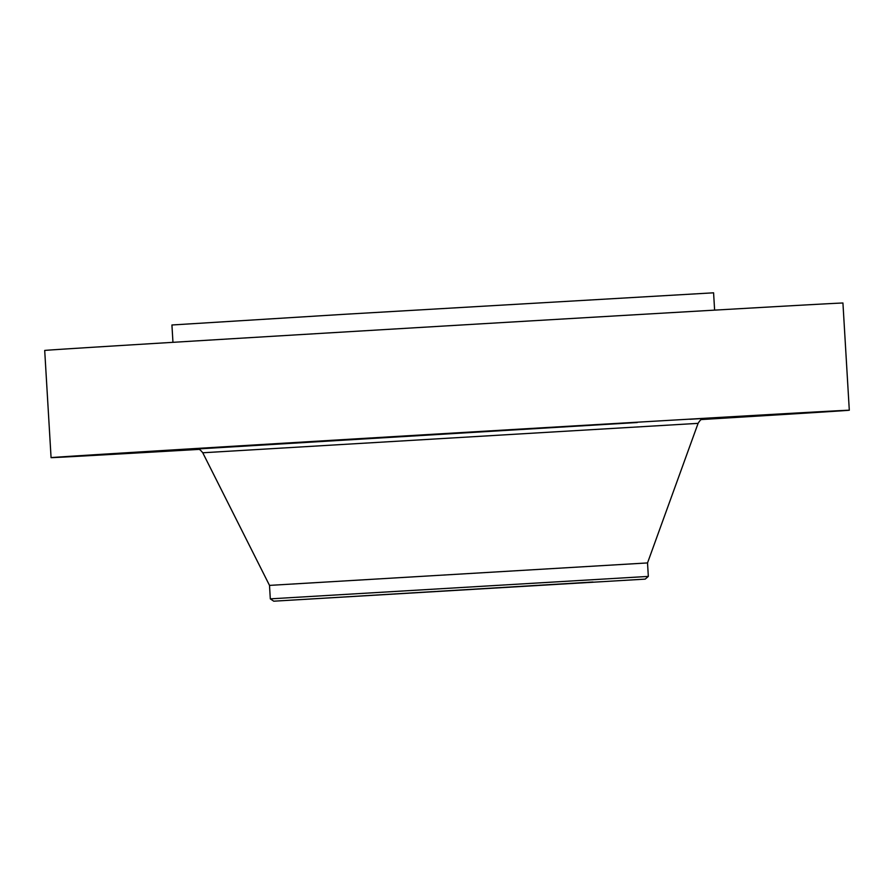 <?xml version="1.0" encoding="UTF-8"?>
<svg xmlns="http://www.w3.org/2000/svg" width="894" height="894" viewBox="0 0 894 894"><rect width="100%" height="100%" fill="white"/><g stroke="black" fill="none" stroke-linecap="round" stroke-linejoin="round"><path stroke-width="1.34" d="M534.21 428.36L587.738 425.22L534.21 428.36M198.937 449.403A399.819 0.693 -3.4 0 1 156.193 451.872A399.819 0.693 -3.4 0 1 51.07 457.65L44.7 350.459A399.819 0.693 -3.4 0 1 298.954 334.702A399.819 0.693 -3.4 0 1 737.807 308.799A399.819 0.693 -3.4 0 1 842.93 303.032L849.3 410.223A399.819 0.693 -3.4 0 1 701.499 419.543M51.07 457.65A399.819 0.693 -3.4 0 1 305.323 441.893A399.819 0.693 -3.4 0 1 744.166 416.001A399.819 0.693 -3.4 0 1 849.3 410.223M273.754 601.193L645.177 579.122L273.754 601.193L270.301 598.857L269.507 585.391L647.524 562.929L698.091 423.354L202.759 452.777C198.323 447.246 198.289 449.95 196.736 449.012L196.736 449.012M270.301 598.857L648.329 576.406L647.524 562.929M592.957 582.016L278.235 600.924L592.957 582.016M172.955 342.324L171.927 324.991L344.458 314.297L713.58 292.807L714.619 310.14M198.647 449.313L171.603 450.867L198.323 449.224M781.345 414.09L739.852 416.615L781.345 414.09M119.014 453.772L160.518 451.258L119.014 453.772M784.072 414.246L728.621 417.576L784.072 414.246M116.298 453.627L171.749 450.285L116.298 453.627M203.05 448.196L266.144 444.441L203.05 448.196M356.013 438.954L418.403 435.255L356.013 438.954M689.9 419.264L728.766 417.006L689.9 419.264M457.795 432.908L485.99 431.232L457.795 432.908M460.779 432.73L482.995 431.411L460.779 432.73M464.377 432.528L465.55 432.45L464.377 432.528M470.188 432.193L471.898 432.093L470.188 432.193M458.432 432.864L460.142 432.763L458.432 432.875M462.712 432.595L464.422 432.495L462.712 432.595M485.319 431.277L483.609 431.377L485.319 431.266M481.039 431.545L479.329 431.646L481.039 431.545M482.224 431.444L480.514 431.545L482.224 431.444M196.825 449.012L637.243 422.516M703.634 418.906L703.634 418.895C702.226 420.001 701.801 417.364 698.091 423.354M269.507 585.391L202.759 452.777M645.177 579.122L648.329 576.406"/></g></svg>
